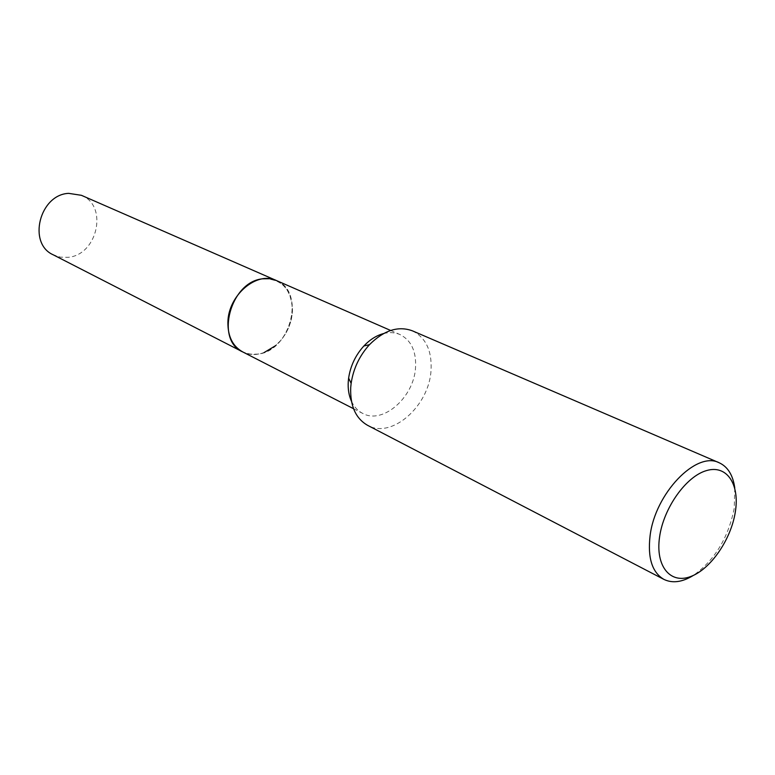<?xml version="1.0" encoding="UTF-8"?>
<svg xmlns="http://www.w3.org/2000/svg" width="775" height="775" viewBox="0 0 775 775"><rect width="100%" height="100%" fill="white"/><g stroke="black" fill="none" stroke-linecap="round" stroke-linejoin="round"><path stroke-width="0.58" stroke-dasharray="3.88 2.91" d="M276.442 280.55C287.496 286.149 292.824 296.457 292.446 311.482L291.623 317.886C289.927 326.11 286.43 333.473 281.131 339.993C268.964 353.497 256.128 357.459 242.623 351.869M227.898 322.168C228.635 301.737 245.171 281.199 262.57 278.835C281.877 278.467 291.836 289.356 292.437 311.472L291.623 317.886C289.918 326.11 286.43 333.473 281.131 339.993L275.58 345.669M264.11 352.567C256.593 355.299 249.569 355.134 243.04 352.082M383.548 333.57C389.505 332.068 394.988 332.397 399.997 334.548C411.254 340.322 416.427 351.395 415.526 367.747C413.937 397.381 382.734 424.836 362.623 413.366C357.788 410.857 354.059 406.817 351.453 401.247M412.445 330.847C425.979 337.726 432.159 351.017 431.007 370.712C428.972 406.197 391.637 439.173 367.631 425.349M734.787 488.124L734.216 508.381C728.287 537.908 714.676 560.248 693.393 575.408M81.404 195.31C108.442 205.588 97.543 255.091 68.074 257.31L60.382 257.164L53.194 254.791M277.053 280.812C305.36 292.359 290.693 349.922 258.782 354.049L250.703 354.33L243.214 352.17M353.545 408.716L362.623 413.366M390.648 330.46L399.997 334.548"/><path stroke-width="1.16" d="M353.545 408.716L242.623 351.869C232.665 346.241 227.753 336.34 227.908 322.177C228.208 295.101 257.077 270.766 276.442 280.55L277.053 280.812M275.58 345.669L264.11 352.567M243.04 352.082C232.81 346.541 227.763 336.573 227.898 322.168M351.453 401.247C348.857 395.512 347.791 388.924 348.275 381.494L348.624 378.142C350.465 365.897 355.551 355.183 363.863 345.999C369.917 339.615 376.476 335.468 383.548 333.57M693.393 575.408C682.329 582.209 672.506 583.536 663.923 579.4L367.631 425.349C355.638 418.452 350 405.79 350.726 387.364L351.143 383.344C353.371 368.609 359.493 355.715 369.491 344.662C383.974 330.228 398.292 325.626 412.445 330.847L719.219 462.782C727.861 466.812 733.043 475.259 734.787 488.124M663.923 579.4C652.182 572.493 647.561 558.029 650.06 536C654.914 493.559 696.376 450.614 719.219 462.782M735.31 512.033C730.999 539.71 710.404 569.538 690.351 576.658C670.249 584.205 655.301 566.157 659.564 537.075C663.516 508.09 686.011 476.422 706.403 470.619C726.863 464.38 739.912 484.268 735.31 512.033M243.214 352.17L53.194 254.791C27.406 243.573 39.496 194.612 68.636 193.353L81.404 195.31L390.648 330.46M242.614 351.879C214.83 340.099 230.524 281.654 262.57 278.826L269.768 278.719L276.442 280.54M348.624 378.142L351.143 383.344M363.863 345.999L369.491 344.662"/></g></svg>
